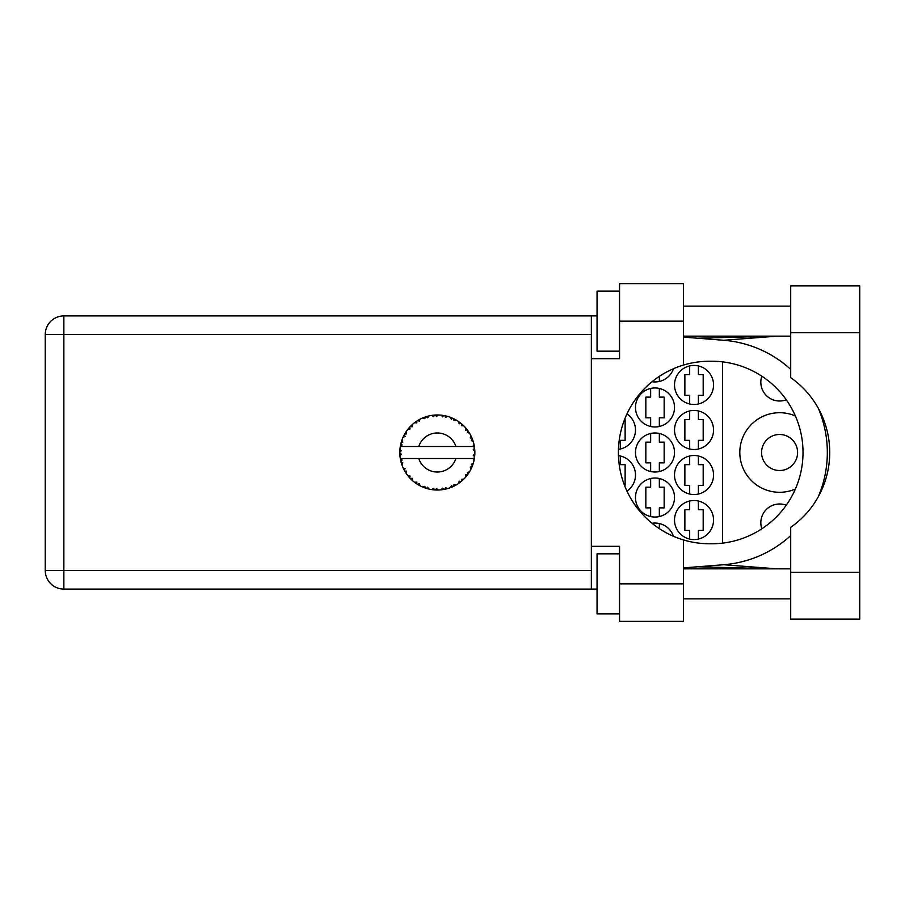 <?xml version="1.0" encoding="UTF-8"?>
<svg xmlns="http://www.w3.org/2000/svg" width="905" height="905" viewBox="0 0 905 905"><rect width="100%" height="100%" fill="white"/><g stroke="black" fill="none" stroke-linecap="round" stroke-linejoin="round"><path stroke-width="1.36" d="M761.829 528.803A18.767 18.767 0 0 1 786.253 505.216M797.599 452.5A18.01 18.01 0 0 1 779.59 470.51A18.01 18.01 0 0 1 761.58 452.5A18.01 18.01 0 0 1 779.59 434.49A18.01 18.01 0 0 1 797.599 452.5M786.253 399.784A18.767 18.767 0 0 1 761.829 376.197M795.405 415.995A39.775 39.775 0 0 0 739.815 452.5A39.775 39.775 0 0 0 795.405 489.005M674.519 520.047A19.514 19.514 0 0 0 694.033 539.561A19.514 19.514 0 0 0 713.547 520.047A19.514 19.514 0 0 0 694.033 500.533A19.514 19.514 0 0 0 674.519 520.047M674.519 475.012A19.514 19.514 0 0 0 694.033 494.526A19.514 19.514 0 0 0 713.547 475.012A19.514 19.514 0 0 0 694.033 455.498A19.514 19.514 0 0 0 674.519 475.012M626.961 491.144A19.514 19.514 0 0 0 618.432 455.656M674.519 429.988A19.514 19.514 0 0 0 694.033 449.502A19.514 19.514 0 0 0 713.547 429.988A19.514 19.514 0 0 0 694.033 410.474A19.514 19.514 0 0 0 674.519 429.988M618.432 449.344A19.514 19.514 0 0 0 626.961 413.856M674.519 384.953A19.514 19.514 0 0 0 694.033 404.467A19.514 19.514 0 0 0 713.547 384.953A19.514 19.514 0 0 0 694.033 365.439A19.514 19.514 0 0 0 674.519 384.953M635.48 497.535A19.514 19.514 0 0 0 654.994 517.049A19.514 19.514 0 0 0 674.519 497.535A19.514 19.514 0 0 0 654.994 478.021A19.514 19.514 0 0 0 635.48 497.535M635.48 452.5A19.514 19.514 0 0 0 654.994 472.014A19.514 19.514 0 0 0 674.519 452.5A19.514 19.514 0 0 0 654.994 432.986A19.514 19.514 0 0 0 635.48 452.5M635.48 407.465A19.514 19.514 0 0 0 654.994 426.979A19.514 19.514 0 0 0 674.519 407.465A19.514 19.514 0 0 0 654.994 387.951A19.514 19.514 0 0 0 635.48 407.465M652.019 381.718A19.514 19.514 0 0 0 673.478 368.697M689.678 501.031L689.678 509.696L684.87 509.696L684.87 530.409L689.678 530.409L689.678 539.075M689.678 455.996L689.678 464.661L684.87 464.661L684.87 485.374L689.678 485.374L689.678 494.04M689.678 410.961L689.678 419.626L684.87 419.626L684.87 440.339L689.678 440.339L689.678 449.004M689.678 365.925L689.678 374.591L684.87 374.591L684.87 395.304L689.678 395.304L689.678 403.969M650.65 478.507L650.65 487.173L645.842 487.173L645.842 507.886L650.65 507.886L650.65 516.551M650.65 433.472L650.65 442.138L645.842 442.138L645.842 462.862L650.65 462.862L650.65 471.528M650.65 388.449L650.65 397.114L645.842 397.114L645.842 417.827L650.65 417.827L650.65 426.493M673.478 536.303A19.514 19.514 0 0 0 652.019 523.282M722.552 361.876L722.552 543.124M659.349 381.458L659.349 376.333M659.349 426.493L659.349 417.827L664.157 417.827L664.157 397.114L659.349 397.114L659.349 388.449M659.349 471.528L659.349 462.862L664.157 462.862L664.157 442.138L659.349 442.138L659.349 433.472M659.349 516.551L659.349 507.886L664.157 507.886L664.157 487.173L659.349 487.173L659.349 478.507M698.377 403.969L698.377 395.304L703.185 395.304L703.185 374.591L698.377 374.591L698.377 365.925M620.321 449.004L620.321 440.339L625.129 440.339L625.129 419.626L624.495 419.626M698.377 449.004L698.377 440.339L703.185 440.339L703.185 419.626L698.377 419.626L698.377 410.961M624.495 485.374L625.129 485.374L625.129 464.661L620.321 464.661L620.321 455.996M698.377 494.04L698.377 485.374L703.185 485.374L703.185 464.661L698.377 464.661L698.377 455.996M659.349 528.667L659.349 523.543M698.377 539.075L698.377 530.409L703.185 530.409L703.185 509.696L698.377 509.696L698.377 501.031M790.699 572.288L790.699 527.344A91.269 91.269 0 0 0 790.699 377.656L790.699 285.878L859.75 285.878L859.75 619.122L790.699 619.122L790.699 572.288L859.75 572.288M619.574 613.873L597.051 613.873L597.051 553.826L619.574 553.826M619.574 351.174L597.051 351.174L597.051 291.127L619.574 291.127M790.699 306.139L683.524 306.139M790.699 336.162L683.524 336.162M790.699 568.838L683.524 568.838M790.699 598.861L683.524 598.861M619.574 621.373L619.574 583.849L683.524 583.849L683.524 621.373L619.574 621.373M619.574 321.151L619.574 283.627L683.524 283.627L683.524 321.151L619.574 321.151L619.574 358.685L591.35 358.685L591.35 546.315L619.574 546.315L619.574 583.849M683.524 321.151L683.524 365.054A91.269 91.269 0 0 0 683.524 539.946L683.524 583.849M597.051 589.098L63.859 589.098A18.609 18.609 0 0 1 45.25 570.489L45.25 334.511A18.609 18.609 0 0 1 63.859 315.902L591.35 315.902L591.35 358.685M597.051 315.902L591.35 315.902M591.35 546.315L591.35 589.098M683.524 365.054A91.269 91.269 0 0 1 709.644 361.231L711.749 361.231A91.269 91.269 0 0 1 803.018 452.5A91.269 91.269 0 0 1 711.749 543.769L709.644 543.769A91.269 91.269 0 0 1 683.524 539.946M683.524 567.888L723.581 564.731A112.582 112.582 0 0 0 790.699 535.613M818.244 496.811A112.582 112.582 0 0 0 818.244 408.189M790.699 369.387A112.582 112.582 0 0 0 723.581 340.269L683.524 337.113M776.954 568.838L723.581 564.731M723.581 340.269L776.954 336.162M474.831 454.129L474.842 453.88A37.524 37.524 0 0 0 474.842 451.12L474.831 450.916M447.443 488.643L447.613 488.598A37.524 37.524 0 0 0 450.238 487.738L452.964 486.619A37.524 37.524 0 0 0 453.677 486.29L456.267 484.899A37.524 37.524 0 0 0 458.597 483.428L460.962 481.664A37.524 37.524 0 0 0 461.561 481.166L463.733 479.175A37.524 37.524 0 0 0 465.623 477.173L467.466 474.876A37.524 37.524 0 0 0 467.93 474.243L469.537 471.777A37.524 37.524 0 0 0 470.872 469.356L472.082 466.675A37.524 37.524 0 0 0 472.376 465.951L473.315 463.156A37.524 37.524 0 0 0 474.005 460.487L472.896 458.507L455.905 458.507A19.514 19.514 0 0 1 418.766 458.507L400.293 458.507A37.524 37.524 0 0 0 400.304 458.564L400.338 458.756M400.587 460.068L400.892 461.448L402.114 460.045L400.304 458.564L400.745 460.826M400.757 460.883L400.892 461.448A37.524 37.524 0 0 0 401.085 462.206L401.967 465.023A37.524 37.524 0 0 0 402.974 467.591L404.264 470.238L405.089 468.564L403.189 468.066M403.766 469.276L404.264 470.238A37.524 37.524 0 0 0 404.648 470.917L406.187 473.428A37.524 37.524 0 0 0 407.804 475.657L408.155 476.098M408.37 476.347L408.856 476.935M422.68 487.003L425.373 488.067L424.83 486.29L422.624 487.014L423.993 487.58M424.784 487.863L425.373 488.067A37.524 37.524 0 0 0 426.119 488.315L428.959 489.085L427.601 487.184L426.425 488.406M428.913 489.028L428.959 489.085A37.524 37.524 0 0 0 431.662 489.594L431.866 489.628M433.97 489.877L434.592 489.922L433.631 488.338L431.662 489.594L432.454 489.707M431.662 489.594L434.592 489.922A37.524 37.524 0 0 0 435.373 489.978L435.475 489.978M438.144 490.024L436.527 488.519L435.373 489.978L436.074 490.001M438.314 490.012A37.524 37.524 0 0 0 441.074 489.843L441.267 489.82M441.074 489.843L443.982 489.435L442.658 488.134L441.074 489.843L442.138 489.718M443.122 489.582L443.982 489.435A37.524 37.524 0 0 0 444.751 489.288L444.785 489.277M447.613 488.598L445.509 487.591L444.751 489.288L445.441 489.141M452.161 486.981L452.964 486.619L451.357 485.691L450.43 487.671M456.267 484.899L453.982 484.458L453.756 486.245M460.102 482.331L460.962 481.664L459.163 481.166L458.767 483.315M463.733 479.175L461.403 479.311L461.641 481.098M466.81 475.736L467.466 474.876L465.611 474.831L465.758 477.014M469.537 471.777L467.319 472.489L467.987 474.163M471.743 467.489L472.082 466.675L470.272 467.104L470.962 469.175M473.315 463.156L471.347 464.401L472.41 465.86M401.967 465.023L402.838 462.862L401.119 462.308M406.198 473.36L406.492 471.109L404.807 471.2M410.101 476.087L407.804 475.657L409.716 477.908L410.101 476.087M407.872 475.736L409.716 477.908A37.524 37.524 0 0 0 410.248 478.474L410.27 478.496M410.248 478.474L412.375 480.521L412.092 478.202L410.474 478.711M412.363 480.453L412.375 480.521A37.524 37.524 0 0 0 414.501 482.275L414.581 482.342M414.569 482.275L416.9 483.971L416.82 482.116L414.501 482.275L416.096 483.44M416.481 483.689L416.9 483.971A37.524 37.524 0 0 0 417.567 484.39L417.839 484.56M419.275 483.666L417.567 484.39L420.124 485.849L419.275 483.666M420.101 485.781L420.124 485.849A37.524 37.524 0 0 0 422.624 487.014L423.11 487.229M409.716 477.908L409.071 477.184M424.038 487.591L424.66 487.818M404.954 433.552L404.648 434.083A37.524 37.524 0 0 0 404.264 434.762L402.974 437.409A37.524 37.524 0 0 0 401.967 439.977L401.085 442.794A37.524 37.524 0 0 0 400.892 443.552L400.304 446.437A37.524 37.524 0 0 0 400.293 446.493A37.524 37.524 0 0 0 399.965 449.163L399.818 452.104A37.524 37.524 0 0 0 399.818 452.896L399.818 452.986M399.84 451.029L399.818 452.104L401.356 450.713L399.942 449.366M400.315 458.631L400.429 459.254M400.496 459.627L400.644 460.34M402.974 467.591L403.325 468.349M401.379 441.753L401.085 442.794L402.838 442.138L401.899 440.169M399.897 455.113L399.852 454.174M400.01 455.781L401.356 454.287L399.818 452.896L399.965 455.837A37.524 37.524 0 0 0 400.293 458.507M401.085 462.206L401.277 462.885M401.56 463.813L401.763 464.435M403.042 467.614L404.264 470.238M400.361 446.391L402.114 444.955L400.87 443.642M401.085 442.794L401.775 440.509M410.689 426.074L410.248 426.527A37.524 37.524 0 0 0 409.716 427.092L407.804 429.343A37.524 37.524 0 0 0 406.187 431.572L405.021 433.416M405.191 433.144L404.648 434.083L406.492 433.891L406.187 431.572L405.802 432.16M399.965 449.163L399.897 450M399.818 452.896L399.852 454.14M400.304 458.564L400.576 460.023M400.361 458.609L400.892 461.448M401.967 439.977L401.696 440.769M403.042 437.387L405.089 436.436L404.218 434.853M403.788 435.69L403.279 436.753M404.648 434.083L405.881 432.036M405.813 432.138L405.259 433.031M427.907 416.176L426.119 416.685A37.524 37.524 0 0 0 425.373 416.934L422.624 417.986A37.524 37.524 0 0 0 420.124 419.151L417.567 420.61A37.524 37.524 0 0 0 416.9 421.029L414.501 422.726A37.524 37.524 0 0 0 412.375 424.479L410.78 425.995M411.006 425.757L410.248 426.527L412.092 426.798L412.216 424.615M400.644 444.627L400.406 445.826M400.01 449.219L399.818 452.104M407.872 429.332L410.101 428.913L409.648 427.171M417.952 420.373L419.275 421.334L419.943 419.253M474.05 460.294L474.514 457.591L473.213 458.507M474.356 458.665L474.514 457.591A37.524 37.524 0 0 0 474.616 456.81L474.627 456.72M474.842 453.88L473.258 455.238L474.616 456.81L474.808 454.502M474.695 448.948L474.842 451.12L474.616 448.19L473.258 449.762L474.842 451.12L474.808 450.419M474.684 448.778L474.616 448.19A37.524 37.524 0 0 0 474.514 447.409L474.503 447.308M472.976 446.493L474.514 447.409L474.424 446.719M412.375 424.479L411.752 425.045M414.501 422.726L416.82 422.884L416.82 421.085M435.984 414.999L435.373 415.022A37.524 37.524 0 0 0 434.592 415.078L431.662 415.406A37.524 37.524 0 0 0 428.959 415.915L428.755 415.961M400.293 446.493L455.905 446.493A19.514 19.514 0 0 0 418.766 446.493M455.905 446.493L472.896 446.493L474.005 444.513A37.524 37.524 0 0 0 473.315 441.844L473.258 441.64M473.077 441.04L472.376 439.049L471.347 440.599L473.168 441.335M472.387 439.072L472.376 439.049A37.524 37.524 0 0 0 472.082 438.325L471.958 438.02M470.272 437.896L472.082 438.325L470.872 435.644L470.272 437.896M470.849 435.712L470.872 435.644A37.524 37.524 0 0 0 469.537 433.224L469.435 433.054M468.281 431.278L467.93 430.757L467.319 432.511L469.537 433.224L469.095 432.511M468.19 431.131L467.93 430.757A37.524 37.524 0 0 0 467.466 430.124L467.41 430.045M467.466 430.124L465.623 427.827L465.611 430.169L467.274 429.864M465.623 427.827A37.524 37.524 0 0 0 463.733 425.825L463.586 425.678M462.036 424.241L461.561 423.834L461.403 425.689L463.688 425.78M462.953 425.079L461.561 423.834A37.524 37.524 0 0 0 460.962 423.336L460.883 423.269M458.745 421.673L459.163 423.834L460.702 423.133M458.597 421.572A37.524 37.524 0 0 0 456.267 420.101L456.097 419.999M455.328 419.569L453.677 418.71L453.982 420.542L456.267 420.101L455.543 419.682M456.267 420.101L453.677 418.71A37.524 37.524 0 0 0 452.964 418.382L452.873 418.336M450.407 417.318L451.357 419.309L452.67 418.246M450.238 417.262A37.524 37.524 0 0 0 447.613 416.402L447.421 416.357M445.351 415.836L444.751 415.712L445.509 417.409L447.613 416.402L446.81 416.187M446.572 416.13L444.751 415.712A37.524 37.524 0 0 0 443.982 415.565L443.891 415.553M441.323 415.18L442.658 416.866L443.665 415.508M441.074 415.157A37.524 37.524 0 0 0 438.314 414.988L438.111 414.976M437.239 414.976L435.373 415.022L436.527 416.481L438.314 414.988L437.601 414.976M431.662 415.406L433.631 416.662L434.49 415.078M428.099 416.13L426.119 416.685L427.601 417.816L428.959 415.915L428.178 416.108M422.624 417.986L424.83 418.71L425.271 416.967M412.363 424.547L410.248 426.527M426.119 416.685L428.438 416.04M438.314 414.988L436.074 414.999M420.101 419.219L417.567 420.61M425.373 416.934L424.717 417.16M434.592 415.078L432.285 415.316M435.373 415.022L437.782 414.976M436.504 414.976L437.296 414.976M447.613 416.402L445.509 415.87M428.959 415.915L427.149 416.379M441.787 415.237L442.726 415.361M444.751 415.712L447.104 416.266M446.753 416.176L445.984 415.983M443.982 415.565L441.165 415.169M451.787 417.872L450.814 417.477M455.498 419.66L454.796 419.286M469.537 433.224L468.36 431.38M452.964 418.382L450.271 417.318M456.199 420.112L453.677 418.71M463.089 425.203L462.512 424.671M466.686 429.117L465.962 428.223M460.962 423.336L458.62 421.64M463.665 425.814L461.561 423.834M463.733 425.825L462.376 424.547M472.682 439.875L472.41 439.14M469.469 433.201L467.93 430.757M474.786 450.045L474.729 449.321M473.258 441.798L472.376 439.049M474.514 447.409L474.005 444.513M474.514 457.591L474.118 459.978M474.786 451.075L474.616 448.19M474.005 460.487L474.175 459.672M472.082 466.675L471.109 468.858M471.166 468.756L470.872 469.356M471.335 468.394L471.607 467.795M474.616 456.81L474.786 453.925M472.738 464.966L473.134 463.756M471.256 468.564L471.584 467.84M467.466 474.876L466.086 476.618M466.109 476.584L466.776 475.781M468.869 472.851L469.265 472.218M465.623 477.173L466.166 476.528M466.199 476.494L466.776 475.77M460.962 481.664L459.186 483.01M459.276 482.942L460 482.41M418.766 458.507L455.905 458.507M458.597 483.428L459.174 483.021M453.677 486.29L454.299 485.974M455.158 485.521L455.735 485.216M441.131 489.831L442.081 489.729M437.477 490.024L436.278 490.012M450.271 487.682L452.964 486.619M446.391 488.926L447.025 488.757M432.737 489.741L433.382 489.82M444.751 489.288L447.556 488.564M441.12 489.797L443.982 489.435M428.257 488.915L427.115 488.61M423.235 487.275L422.624 487.014M435.373 489.978L438.269 489.967M431.753 489.605L434.592 489.922M423.438 487.354L424.185 487.648M591.35 334.511L63.859 334.511L63.859 570.489L591.35 570.489M63.859 589.098L63.859 570.489L45.25 570.489A18.609 18.609 0 0 0 63.859 589.098M45.25 334.511L63.859 334.511L63.859 315.902M790.699 332.712L859.75 332.712M697.642 566.779L775.721 568.838M697.642 338.221L775.721 336.162"/></g></svg>

